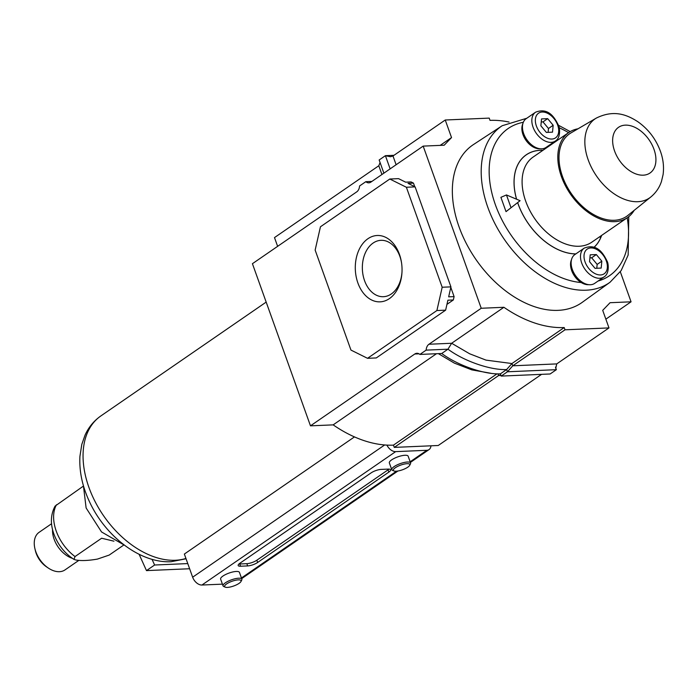 <?xml version="1.0" encoding="UTF-8"?>
<svg xmlns="http://www.w3.org/2000/svg" width="698" height="698" viewBox="0 0 698 698"><rect width="100%" height="100%" fill="white"/><g stroke="black" fill="none" stroke-linecap="round" stroke-linejoin="round"><path stroke-width="1.05" d="M367.942 238.716A33.207 23.357 87.5 0 1 401.551 262.893A33.207 23.357 87.5 0 1 401.969 272.447A33.207 23.357 87.5 0 1 389.388 298.622A33.207 23.357 87.5 0 1 357.891 282.978A33.207 23.357 87.5 0 1 367.942 238.716M401.612 263.268A28.217 19.849 -92.5 0 0 380.995 240.321A28.217 19.849 -92.5 0 0 373.098 243.061A28.217 19.849 -92.5 0 0 363.056 275.16A28.217 19.849 -92.5 0 0 383.429 296.702A28.217 19.849 -92.5 0 0 391.325 293.963A28.217 19.849 -92.5 0 0 401.987 272.072M541.561 374.355L438.239 445.499L394.265 447.392L498.581 375.559L500.963 375.454M496.985 373.849L393.463 445.141L394.265 447.392M438.379 353.642L454.363 363.126L471.822 369.879L490.694 373.247M436.477 353.72L333.155 424.873A120.85 78.595 55.4 0 0 393.463 445.141M620.321 271.81L631.062 301.806L610.052 302.714L602.706 310.348L608.988 327.912L565.014 329.805L564.211 327.554A120.85 78.595 -124.6 0 1 503.904 307.286L481.227 308.263L428.965 344.245A7.495 5.27 87.5 0 0 426.129 350.134L419.882 354.436A7.495 5.27 87.5 0 0 416.889 353.284A7.495 5.27 87.5 0 0 414.786 354.008L310.479 425.841L333.155 424.873M503.904 307.286L451.641 343.268L469.684 353.799L486 360.116L511.948 363.545L506.635 369.53L500.387 373.84L501.19 376.091L550.129 373.98L556.376 369.678L555.468 367.131M481.227 308.263L423.171 146.109L370.908 182.099A7.495 5.27 87.5 0 1 368.814 182.824A7.495 5.27 87.5 0 1 365.822 181.681L359.566 185.982A7.495 5.27 87.5 0 1 356.73 191.863L252.423 263.696L310.479 425.841M380.07 162.538L378.805 165.758L274.497 237.59L277.63 246.342M406.384 187.256L389.798 179.02L320.443 226.789L315.147 250.085L350.954 350.073L367.532 358.31L436.896 310.54L442.183 287.244L406.384 187.256L415.118 186.881L408.025 183.356L413.469 183.12L414.752 186.698M423.171 146.109L444.181 145.21L451.536 137.576L445.245 120.004L489.219 118.11L490.022 120.37A120.85 78.595 -124.6 0 1 509.069 122.054M631.062 301.806L605.855 319.169M608.988 327.912L556.734 363.902L555.774 368.37L556.376 369.678L507.437 371.781L501.19 376.091M565.014 329.805L512.76 365.796L507.437 371.781L506.635 369.53C492.343 370.333 465.941 362.402 447.968 349.192L451.641 343.268L428.965 344.245M564.211 327.554L511.948 363.545L512.76 365.796L556.734 363.902M389.798 179.02L398.541 178.644L405.643 182.169L411.087 181.934L413.469 183.12M450.803 287.393L454.101 296.606L453.342 299.957L446.956 304.363M451.536 137.576L440.194 145.376M445.245 120.004L392.983 155.994L390.435 156.745L385.409 155.68L393.977 155.314M442.183 287.244L450.925 286.869L415.118 186.881M454.101 296.606L448.657 296.842L450.925 286.869M436.896 310.54L445.629 310.165L447.898 300.192L453.342 299.957M367.532 358.31L376.274 357.934L445.629 310.165M390.13 168.864L385.409 155.68L379.162 159.982L383.883 173.165M371.903 181.419L365.822 181.681M426.129 350.134L447.968 349.192L441.721 353.493L419.882 354.436M441.721 353.493C459.694 366.703 486.096 374.634 500.387 373.84M500.806 375.018L498.581 375.559L497.971 373.875M226.649 583.903A8.742 2.504 160.3 0 0 225.262 587.158A8.742 2.504 160.3 0 0 239.065 583.371A8.742 2.504 160.3 0 0 240.958 581.53A8.742 2.504 160.3 0 0 236.543 580.064A8.742 2.504 160.3 0 0 226.649 583.903M225.262 587.158L223.77 586.529A9.99 2.862 -19.7 0 1 223.055 585.875A9.99 2.862 -19.7 0 1 225.367 582.813A9.99 2.862 -19.7 0 1 235.339 578.694A9.99 2.862 -19.7 0 1 241.857 579.148A9.99 2.862 -19.7 0 1 241.717 580.108L240.958 581.53M395.373 467.712A8.742 2.504 160.3 0 0 393.977 470.967A8.742 2.504 160.3 0 0 407.78 467.18A8.742 2.504 160.3 0 0 409.682 465.348A8.742 2.504 160.3 0 0 405.259 463.882A8.742 2.504 160.3 0 0 395.373 467.712M393.977 470.967L392.485 470.347A9.99 2.862 -19.7 0 1 391.77 469.693A9.99 2.862 -19.7 0 1 394.082 466.63A9.99 2.862 -19.7 0 1 404.055 462.504A9.99 2.862 -19.7 0 1 410.572 462.957A9.99 2.862 -19.7 0 1 410.433 463.917L409.682 465.348M410.572 462.957L408.156 456.204A9.99 2.862 160.3 0 0 401.638 455.75A9.99 2.862 160.3 0 0 391.657 459.869A9.99 2.862 160.3 0 0 389.353 462.931L391.77 469.693M241.857 579.148L239.44 572.386A9.99 2.862 160.3 0 0 232.923 571.932A9.99 2.862 160.3 0 0 222.941 576.059A9.99 2.862 160.3 0 0 220.629 579.122L223.055 585.875M384.668 444.966L192.648 577.202L184.359 554.046L354.462 436.904M247.642 565.921A7.495 2.146 160.3 0 0 257.649 562.466L388.873 472.092A7.495 2.146 160.3 0 0 390.61 469.798A7.495 2.146 160.3 0 0 388.236 469.1L381.143 469.405A7.495 2.146 160.3 0 0 371.144 472.86L239.92 563.225A7.495 2.146 160.3 0 0 238.184 565.52A7.495 2.146 160.3 0 0 240.548 566.226L247.642 565.921L246.839 563.67A7.495 2.146 160.3 0 0 256.847 560.215L388.071 469.841A7.495 2.146 160.3 0 0 389.013 469.1M192.648 577.202A8.987 5.846 55.4 0 0 201.931 585.029L222.435 584.147M386.919 445.115A8.987 5.846 55.4 0 0 395.644 451.632L426.853 450.289A8.987 5.846 55.4 0 0 429.052 449.582A8.987 5.846 55.4 0 0 430.945 445.813M238.978 563.967A7.495 2.146 160.3 0 0 239.746 563.975L246.839 563.67M83.324 486.148L55.072 506.111C50.605 514.496 50.221 523.832 53.921 534.127C57.969 544.902 64.661 553.331 73.997 559.412L75.026 556.559L101.638 538.228L113.94 541.186M48.275 568.032L46.557 566.872A19.073 12.407 -124.6 0 1 36.165 553.313A19.073 12.407 -124.6 0 1 35.371 550.635L34.9 548.611A22.825 14.841 55.4 0 0 35.851 551.813A22.825 14.841 55.4 0 0 48.275 568.032A22.825 14.841 55.4 0 0 65.001 569.908L78.865 560.363M51.565 523.736L39.114 532.321A22.825 14.841 55.4 0 0 34.9 548.611M123.764 545.042L109.176 555.085L97.423 559.089C88.454 560.642 81.3 560.948 75.951 560.014L73.997 559.412M189.62 568.748L146.484 570.606L139.103 554.282M187.771 563.583L154.607 565.014L146.484 570.606M152.033 559.316L154.607 565.014M517.715 202.848A57.445 37.36 55.4 0 0 518.064 203.86A57.445 37.36 55.4 0 0 575.771 253.941M594.068 247.328A57.445 37.36 55.4 0 0 600.716 237.748L601.755 235.322M523.675 133.606A17.476 11.369 55.4 0 0 546.002 147.461L555.381 141.005A17.476 11.369 -124.6 0 1 533.054 127.149A17.476 11.369 -124.6 0 1 535.549 112.221L526.179 118.669A17.476 11.369 55.4 0 0 523.675 133.606M572.343 269.515A17.476 11.369 55.4 0 0 594.67 283.379L604.04 276.923A17.476 11.369 -124.6 0 1 581.713 263.059A17.476 11.369 -124.6 0 1 584.217 248.13L574.838 254.587A17.476 11.369 55.4 0 0 572.343 269.515M522.837 123.773A16.229 10.557 55.4 0 0 523.003 134.644A16.229 10.557 55.4 0 0 540.051 148.77M571.505 259.682A16.229 10.557 55.4 0 0 571.671 270.554A16.229 10.557 55.4 0 0 581.216 282.542A16.229 10.557 55.4 0 0 588.719 284.679M610.017 282.262L582.228 302.347A95.835 62.323 -124.6 0 1 459.066 226.894A95.835 62.323 -124.6 0 1 473.532 144.512L502.211 125.719A95.041 61.817 -124.6 0 0 487.858 207.419A95.041 61.817 -124.6 0 0 610.017 282.262L621.159 270.58L628.148 255.049L628.767 216.642M542.974 150.279A57.445 37.36 55.4 0 0 526.275 154.79A57.445 37.36 55.4 0 0 516.564 199.209M506.024 211.634L520.089 200.692L506.46 194.951L500.902 197.333L506.024 211.634L520.089 200.692M506.46 194.951L510.927 207.419M590.203 254.822L589.548 261.715L595.036 268.337L601.179 268.076L601.833 261.183L596.345 254.561L590.203 254.822M541.535 118.913L540.88 125.806L546.377 132.428L552.519 132.158L553.165 125.274L547.677 118.651L541.535 118.913M548.122 132.35L548.48 128.502L542.992 121.88L541.247 121.949M542.992 121.88L547.677 118.651M548.48 128.502L553.165 125.274M596.781 268.259L597.148 264.411L591.66 257.789L589.915 257.867M591.66 257.789L596.345 254.561M597.148 264.411L601.833 261.183M575.841 253.898A57.402 37.326 -124.6 0 1 518.099 203.851A57.402 37.326 -124.6 0 1 517.741 202.821M516.607 199.227A57.402 37.326 -124.6 0 1 526.309 154.825A57.402 37.326 -124.6 0 1 542.913 150.323M627.851 215.429A50.169 32.623 -124.6 0 1 562.518 176.585A50.169 32.623 -124.6 0 1 571.008 132.89L596.328 118.075A48.005 31.218 -124.6 0 0 588.205 159.886A48.005 31.218 -124.6 0 0 650.728 197.063L627.851 215.429M634.177 210.351A51.687 33.617 -124.6 0 1 627.458 217.619A51.687 33.617 -124.6 0 1 570.458 194.114A51.687 33.617 -124.6 0 1 568.826 132.48A51.687 33.617 -124.6 0 1 578.014 128.79M601.676 235.374L600.681 237.713A57.402 37.326 -124.6 0 1 594.015 247.301M381.937 174.509L378.805 165.758M419.036 353.825L414.786 354.008M396.115 164.745L392.983 155.994M266.174 302.094L100.87 415.929A83.647 54.4 55.4 0 0 100.765 416.008A83.647 54.4 55.4 0 0 88.916 487.379A83.647 54.4 55.4 0 0 175.329 560.267A83.647 54.4 55.4 0 0 185.938 558.461M426.853 450.289L410.154 461.788M396.508 471.194L241.438 577.979M395.644 451.632L201.931 585.029M256.847 560.215L257.649 562.466M239.746 563.975L240.548 566.226M388.071 469.841L388.873 472.092M75.026 556.559A37.456 24.36 -124.6 0 1 56.233 531.065A37.456 24.36 -124.6 0 1 56.477 504.759M72.348 558.321A22.825 14.841 -124.6 0 1 54.121 539.222A22.825 14.841 -124.6 0 1 52.559 529.59M536.387 125.998A14.981 9.746 55.4 0 0 551.865 139.05A14.981 9.746 55.4 0 0 557.667 125.082A14.981 9.746 55.4 0 0 542.189 112.029A14.981 9.746 55.4 0 0 536.387 125.998M585.055 261.907A14.981 9.746 55.4 0 0 600.524 274.96A14.981 9.746 55.4 0 0 606.326 260.991A14.981 9.746 55.4 0 0 590.848 247.938A14.981 9.746 55.4 0 0 585.055 261.907M523.326 122.29A89.335 58.1 55.4 0 0 495.414 204.828A89.335 58.1 55.4 0 0 581.216 282.542M598.055 281.041A89.335 58.1 55.4 0 0 627.205 217.793M568.573 132.655A89.335 58.1 55.4 0 0 559.177 127.76M614.58 151.012A27.746 18.043 55.4 0 0 643.242 175.181A27.746 18.043 55.4 0 0 653.982 149.311A27.746 18.043 55.4 0 0 625.321 125.143A27.746 18.043 55.4 0 0 614.58 151.012M568.826 132.48L533.115 157.067A51.687 33.617 55.4 0 0 534.747 218.71A51.687 33.617 55.4 0 0 591.747 242.215L627.458 217.619M599.73 236.718A5.706 4.005 -157 0 0 600.681 237.713M100.765 416.008C93.898 420.842 88.672 427.193 85.086 435.037L81.814 444.347L79.938 456.256C79.118 470.949 82.207 485.895 89.187 501.085C104.927 535.811 139.809 563.382 171.141 561.716L186.043 558.758M429.052 449.582L410.389 462.434M397.939 471.01L241.674 578.625M124.453 545.199L101.533 531.946L86.124 507.987L83.394 485.59M555.381 141.005C561.052 137.776 559.744 127.158 558.452 125.317C554.448 117.02 548.148 107.283 535.549 112.221M604.04 276.923C609.72 273.686 608.412 263.067 607.12 261.226C603.107 252.929 596.807 243.192 584.217 248.13M570.205 131.599L558.426 125.23M526.781 118.259L502.211 125.719M525.027 155.706L526.309 154.825M650.728 197.063C655.78 192.91 659.357 187.718 661.46 181.489L663.1 174.552C664.112 166.787 663.213 159.013 660.395 151.213C655.832 138.928 648.276 129.078 637.736 121.653C626.97 114.725 613.943 109.394 596.328 118.075"/></g></svg>
